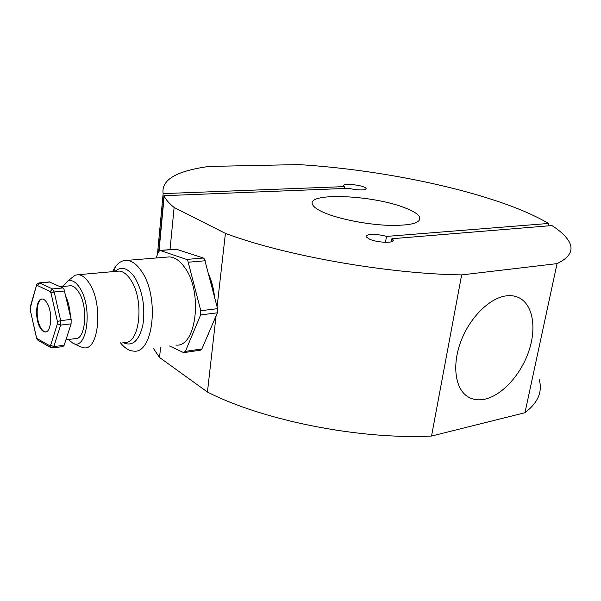 <?xml version="1.0" encoding="UTF-8"?>
<svg xmlns="http://www.w3.org/2000/svg" width="601" height="601" viewBox="0 0 601 601"><rect width="100%" height="100%" fill="white"/><g stroke="black" fill="none" stroke-linecap="round" stroke-linejoin="round"><path stroke-width="0.9" d="M324.277 212.724C338.941 219.019 366.287 224.474 388.058 225.337C411.009 225.766 421.526 222.971 419.626 216.953C417.958 214.039 413.21 211.056 405.367 208.014C373.266 194.882 304.955 191.982 312.7 204.843C314 207.322 317.861 209.952 324.277 212.724M386.466 236.418C377.383 233.616 364.311 233.887 366.257 236.907L369.502 239.16C377.593 242.917 395.541 243.413 393.046 239.859L391.905 238.725L551.928 225.563C560.433 231.017 566.165 236.396 569.117 241.715C573.812 250.144 569.793 257.453 557.052 263.629L461.643 274.897C386.405 273.793 283.965 255.417 225.413 233.376L174.125 207.473C169.249 203.514 165.936 199.75 164.171 196.196L163.938 195.701L349.001 188.293C356.453 190.419 367.511 190.487 366.047 188.436C364.882 185.281 341.729 182.591 343.862 185.867L344.643 186.603L163.134 193.612C161.076 179.909 176.401 170.849 209.133 166.439L298.547 164.591C366.174 168.663 443.989 182.824 500.956 202.469C520.173 209.095 536.032 216.09 548.533 223.459L386.466 236.418L385.511 242.331M548.022 225.886L548.533 223.459M209.125 332.105L212.063 325.269M214.527 296.766C213.648 288.743 211.755 281.388 208.855 274.702M485.15 399.117C502.361 395.15 520.894 374.566 528.79 351.284C536.753 328.026 532.989 304.715 519.084 297.78C515.207 295.857 510.827 295.234 505.967 295.895C489.432 298.088 469.772 317.628 460.877 341.383C451.884 365.115 455.152 388.697 467.608 396.57C472.671 399.755 478.524 400.604 485.15 399.117M157.447 254.486L163.134 193.612M344.643 186.603L344.373 188.481M163.938 195.701L158.739 251.218M153.345 348.295L159.565 357.512L160.557 347.258M170.03 249.648L174.125 207.473M225.413 233.376L217.096 306.773M216.052 315.976L207.435 392.032L159.565 357.512M207.435 392.032C262.404 420.234 359.128 439.744 431.533 436.048L461.643 274.897M557.052 263.629L524.966 412.707L431.533 436.048M524.966 412.707C538.03 402.7 542.763 391.619 539.165 379.456M391.394 241.797L391.905 238.725M114.926 271.449C121.387 265.83 128.081 267.933 135.007 277.767C142.805 291.823 145.412 307.667 142.835 325.306C138.854 341.225 132.205 346.972 122.882 342.532M209.005 275.288L212.356 285.242L214.354 296.083M211.605 326.335L209.494 331.241M169.49 345.981L183.38 352.502L185.386 351.39L200.636 314.901L200.794 310.709L187.715 260.391L186.588 259.437L159.986 250.422L158.416 251.872L156.155 257.987M184.297 352.577L200.403 350.173L201.891 348.941L217.412 312.813L217.585 308.674L204.483 258.956L203.348 258.017L176.176 249.167M112.515 271.66L115.407 266.754C118.66 262.367 122.454 260.248 126.773 260.398C132.062 260.751 137.051 264.478 141.746 271.584C159.723 297.104 153.323 354.184 133.647 351.112C129.358 350.901 125.226 348.46 121.267 343.787L120.508 342.863M166.409 257.145L169.422 256.897C174.899 257.228 180.037 260.826 184.845 267.685C203.236 292.371 196.204 347.859 175.898 345.064M70.678 278.744L75.268 275.16L78.355 274.695C82.352 275.025 86.131 278.105 89.707 283.927C103.184 304.669 98.812 350.413 84.11 347.829L80.549 346.845M62.346 286.542L67.913 280.907C72.143 279.548 76.244 282.109 80.233 288.593C92.952 308.508 86.754 351.33 72.856 343.179L68.296 339.52M69.153 285.896L70.783 285.738C73.668 285.978 76.395 288.247 78.964 292.529C88.535 307.577 85.492 340.497 74.975 338.656L65.93 339.828M52.843 347.919L62.872 346.574L64.179 345.222L71.106 323.849L71.158 319.401L63.946 288.991L62.94 287.932L49.357 281.944M42.13 299.005C36.353 299.614 35.346 318.447 40.537 327.372C42.093 330.204 43.775 331.707 45.571 331.88L45.826 331.88M39.974 327.44C34.46 317.982 36.052 297.991 42.34 299.013C44.068 299.178 45.706 300.613 47.246 303.325C52.918 312.738 51.25 333.097 45.007 331.947C43.212 331.775 41.537 330.272 39.974 327.44M124.527 342.315C139.785 344.689 144.661 300.109 130.815 280.006C127.149 274.349 123.235 271.374 119.081 271.081L116.767 271.284M66.012 296.819C68.469 302.423 69.926 308.809 70.377 315.991M69.708 328.169L67.289 335.636M36.293 337.529L38.261 340.489M203.348 258.017L186.588 259.437M62.94 287.932L52.482 288.938L54.21 291.988L64.683 290.959M160.309 250.482L176.769 249.212M188.496 262.209L205.272 260.751M217.585 308.674L200.794 310.709M200.636 314.901L217.412 312.813M201.891 348.941L185.386 351.39M39.02 282.898L39.628 282.951L37.375 285.498L50.183 291.545L52.482 288.938L39.628 282.951L49.951 282.004M71.158 319.401L60.671 320.633L54.21 291.988L50.987 292.972L57.433 321.61L60.671 320.633L60.633 325.103L71.106 323.849M64.179 345.222L53.827 346.604L60.633 325.103L57.411 323.699L50.657 345.222L53.827 346.604L52.535 347.956L50.739 347.536L49.853 345.793L37.187 338.663M50.897 347.626L38.066 340.376L36.721 338.791L30.23 309.973M36.421 337.236L30.2 309.838L30.2 307.066L36.601 285.017M30.801 306.104L36.428 285.58C36.353 284.491 37.307 283.582 39.298 282.861L49.613 281.914M36.593 286.151L37.375 285.498M49.853 345.793L50.657 345.222M57.411 323.699L57.433 321.61M50.987 292.972L50.183 291.545M30.358 307.644L30.35 309.65M418.935 220.958L419.626 216.953M517.01 296.886L519.084 297.78M366.047 188.436L365.949 189.112M159.047 250.82L164.171 196.196M393.046 239.859L392.851 241.069M72.856 343.179L80.94 347.032M159.986 250.422L176.439 249.152M126.773 260.398L169.422 256.897M121.267 343.787L120.703 342.833M115.407 266.761L113.762 271.554M78.355 274.695L116.173 271.336M67.913 280.907L75.268 275.16M60.325 286.737L70.783 285.738M45.007 331.947L45.571 331.88"/></g></svg>
